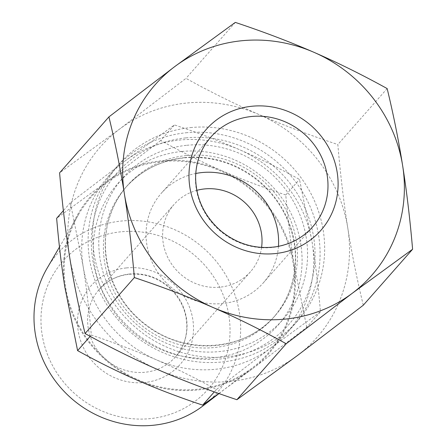 <?xml version="1.0" encoding="UTF-8"?>
<svg xmlns="http://www.w3.org/2000/svg" width="448" height="448" viewBox="0 0 448 448"><rect width="100%" height="100%" fill="white"/><g stroke="black" fill="none" stroke-linecap="round" stroke-linejoin="round"><path stroke-width="0.34" stroke-dasharray="2.24 1.68" d="M185.942 132.787A118.793 112.302 -138.6 0 1 304.948 196.146A118.793 112.302 -138.6 0 1 293.222 325.914A118.793 112.302 -138.6 0 1 129.847 331.638A118.793 112.302 -138.6 0 1 114.968 168.846A118.793 112.302 -138.6 0 1 185.942 132.787M185.679 137.917A114.548 108.287 41.4 0 0 116.25 313.404A114.548 108.287 41.4 0 0 307.608 293.933A114.548 108.287 41.4 0 0 185.679 137.917M190.518 127.602A118.793 112.302 -138.6 0 1 309.523 190.954A118.793 112.302 -138.6 0 1 297.791 320.729A118.793 112.302 -138.6 0 1 134.422 326.446A118.793 112.302 -138.6 0 1 119.538 163.654A118.793 112.302 -138.6 0 1 190.518 127.602M47.258 267.943A105.829 100.044 -138.6 0 1 121.162 221.06A105.829 100.044 -138.6 0 1 231.454 286.054A105.829 100.044 -138.6 0 1 203.431 405.558M120.714 231.829A96.813 91.526 41.4 0 0 62.037 380.145A96.813 91.526 41.4 0 0 223.765 363.686A96.813 91.526 41.4 0 0 120.714 231.829M161.37 161.549A118.026 111.58 -138.6 0 1 284.374 234.035A118.026 111.58 -138.6 0 1 253.12 367.31A118.026 111.58 -138.6 0 1 105.633 359.117A118.026 111.58 -138.6 0 1 78.949 213.836A118.026 111.58 -138.6 0 1 161.37 161.549M261.582 247.419A50.91 48.126 -138.6 0 1 250.522 271.695A50.91 48.126 -138.6 0 1 180.505 274.148A50.91 48.126 -138.6 0 1 174.126 204.383A50.91 48.126 -138.6 0 1 196.818 190.355M278.443 246.338A67.883 64.17 -138.6 0 1 263.256 282.918A67.883 64.17 -138.6 0 1 169.898 286.188A67.883 64.17 -138.6 0 1 161.392 193.161A67.883 64.17 -138.6 0 1 195.77 173.488M270.693 348.057A118.793 112.302 41.4 0 0 312.262 242.99A118.793 112.302 41.4 0 0 239.26 149.576A118.793 112.302 41.4 0 0 124.69 161.235A118.793 112.302 41.4 0 0 83.121 266.302A118.793 112.302 41.4 0 0 156.122 359.71A118.793 112.302 41.4 0 0 270.693 348.057L216.362 389.558C196.056 378.319 175.98 368.374 156.122 359.71C136.259 351.064 114.66 342.843 91.314 335.059C89.174 310.24 86.447 287.319 83.121 266.302L70.358 202.737L124.69 161.235L174.446 124.925C197.792 132.709 219.397 140.924 239.26 149.576C259.112 158.239 279.194 168.185 299.499 179.424L312.262 242.99C315.588 264.006 318.315 286.922 320.454 311.741L270.693 348.057M363.289 305.217C356.994 279.233 351.826 253.506 347.788 228.038A144.245 136.366 -138.6 0 1 297.315 355.617A144.245 136.366 -138.6 0 1 158.189 369.774A144.245 136.366 -138.6 0 1 69.546 256.346A144.245 136.366 -138.6 0 1 120.019 128.766A144.245 136.366 -138.6 0 1 259.14 114.61A144.245 136.366 -138.6 0 1 347.788 228.038C343.756 202.558 340.441 174.726 337.842 144.547C309.45 135.078 283.22 125.098 259.14 114.61C235.066 104.11 210.689 92.03 185.993 78.366L120.019 128.766L59.595 172.861M306.74 327.309L293.972 263.743A118.793 112.302 -138.6 0 1 252.403 368.81L306.74 327.309L320.454 311.741M285.779 194.992C262.416 187.197 240.817 178.976 220.97 170.335A118.793 112.302 -138.6 0 1 293.972 263.743C290.651 242.743 287.918 219.828 285.779 194.992L299.499 179.424M160.731 140.487L106.4 181.994A118.793 112.302 -138.6 0 1 220.97 170.335C201.13 161.683 181.048 151.732 160.731 140.487L174.446 124.925M218.831 393.501L252.403 368.81A118.793 112.302 -138.6 0 1 137.833 380.47A118.793 112.302 -138.6 0 1 64.831 287.062A118.793 112.302 -138.6 0 1 106.4 181.994L56.638 218.305M235.312 22.4L185.993 78.366M70.358 202.737L63.375 210.666M216.362 389.558L214.306 391.894M91.314 335.059L90.182 336.342M387.156 88.581L337.842 144.547M186.844 145.286A106.915 101.069 -138.6 0 1 300.647 290.898A106.915 101.069 -138.6 0 1 122.046 309.07A106.915 101.069 -138.6 0 1 186.844 145.286M126.431 267.921A59.394 56.151 -138.6 0 1 189.655 348.818A59.394 56.151 -138.6 0 1 90.434 358.915A59.394 56.151 -138.6 0 1 126.431 267.921M129.556 274.03A50.91 48.126 41.4 0 0 99.137 289.486A50.91 48.126 41.4 0 0 105.515 359.251A50.91 48.126 41.4 0 0 175.532 356.798A50.91 48.126 41.4 0 0 180.561 301.185A50.91 48.126 41.4 0 0 129.556 274.03M263.256 282.918L312.637 226.873A67.883 64.17 -138.6 0 1 219.285 230.143A67.883 64.17 -138.6 0 1 210.778 137.122L161.392 193.161M186.312 155.546A98.426 93.05 41.4 0 0 127.501 185.422A98.426 93.05 41.4 0 0 139.838 320.314A98.426 93.05 41.4 0 0 275.206 315.554A98.426 93.05 41.4 0 0 284.911 208.034A98.426 93.05 41.4 0 0 186.312 155.546M184.481 157.623A98.426 93.05 -138.6 0 1 283.086 210.118A98.426 93.05 -138.6 0 1 273.37 317.643A98.426 93.05 -138.6 0 1 138.006 322.381A98.426 93.05 -138.6 0 1 125.675 187.499A98.426 93.05 -138.6 0 1 184.481 157.623M181.356 151.514A106.915 101.069 41.4 0 0 116.558 315.297A106.915 101.069 41.4 0 0 295.159 297.125A106.915 101.069 41.4 0 0 181.356 151.514M119.538 163.654L114.968 168.846M297.791 320.729L293.222 325.914M219.01 393.562L253.12 367.31M59.483 247.066L78.949 213.836M250.522 271.695L175.532 356.798C182.672 348.561 186.441 338.806 186.833 327.538C186.922 312.312 181.205 299.169 169.674 288.126C157.774 277.642 144.256 273.034 129.119 274.288C116.995 275.677 106.999 280.745 99.137 289.486L174.126 204.383M127.501 185.422C119.532 194.505 113.652 204.842 109.866 216.446C97.02 254.352 112.717 300.272 146.042 324.789C185.461 355.925 245.19 351.305 275.201 315.566L273.37 317.643C281.338 308.56 287.218 298.217 291.004 286.614C297.136 267.159 296.895 247.391 290.282 227.298C283.466 207.598 271.65 191.257 254.828 178.276C233.262 162.406 209.67 155.607 184.044 157.881C160.558 160.541 141.098 170.414 125.675 187.499L127.501 185.422"/><path stroke-width="0.67" d="M219.01 393.562L203.431 405.558A105.829 100.044 -138.6 0 1 71.187 398.21A105.829 100.044 -138.6 0 1 47.258 267.943L59.483 247.066M196.818 190.355A50.91 48.126 -138.6 0 1 204.546 188.927A50.91 48.126 -138.6 0 1 261.582 247.419M195.77 173.488A67.883 64.17 -138.6 0 1 201.953 172.558A67.883 64.17 -138.6 0 1 278.443 246.338M352.184 293.345A144.245 136.366 41.4 0 0 402.657 165.766A144.245 136.366 41.4 0 0 314.009 52.338A144.245 136.366 41.4 0 0 174.888 66.494A144.245 136.366 41.4 0 0 124.415 194.079A144.245 136.366 41.4 0 0 213.063 307.502A144.245 136.366 41.4 0 0 352.184 293.345L286.205 343.745C261.486 330.064 237.104 317.985 213.063 307.502C189.017 297.024 162.781 287.045 134.361 277.564C131.757 247.352 128.442 219.52 124.415 194.079C120.383 168.638 115.214 142.912 108.914 116.894L174.888 66.494L235.312 22.4C263.732 31.881 289.962 41.86 314.009 52.338C338.055 62.821 362.432 74.9 387.156 88.581C393.456 114.598 398.625 140.325 402.657 165.766C406.683 191.206 409.998 219.038 412.602 249.25L352.184 293.345M108.914 116.894L59.595 172.861C62.199 203.039 65.514 230.871 69.546 256.346C73.584 281.82 78.747 307.546 85.047 333.53C109.738 347.194 134.12 359.279 158.189 369.774C182.269 380.262 208.505 390.242 236.891 399.711L297.315 355.617L363.289 305.217L412.602 249.25M63.375 210.666L56.638 218.305C58.778 243.141 61.51 266.062 64.831 287.062L77.599 350.622C97.916 361.866 117.998 371.818 137.833 380.47C157.679 389.116 179.284 397.331 202.647 405.126L218.831 393.501M134.361 277.564L85.047 333.53M286.205 343.745L236.891 399.711M214.306 391.894L202.647 405.126M90.182 336.342L77.599 350.622M251.334 116.514A67.883 64.17 -138.6 0 1 319.34 152.718A67.883 64.17 -138.6 0 1 312.637 226.873C302.876 237.754 290.562 244.406 275.688 246.82C255.528 249.486 237.199 244.132 220.707 230.759C204.31 216.266 195.95 198.514 195.625 177.52C195.877 161.98 200.928 148.512 210.778 137.122A67.883 64.17 -138.6 0 1 251.334 116.514M251.871 106.254A76.367 72.195 41.4 0 0 205.587 223.244A76.367 72.195 41.4 0 0 333.155 210.263A76.367 72.195 41.4 0 0 251.871 106.254"/></g></svg>
